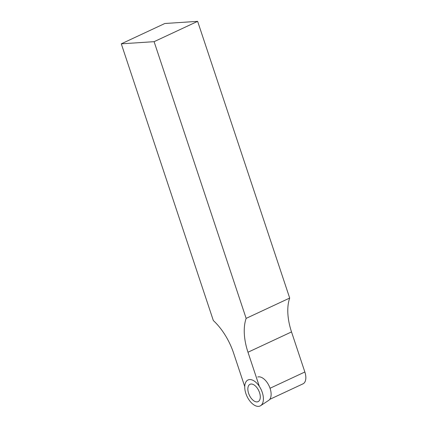 <?xml version="1.0" encoding="UTF-8"?>
<svg xmlns="http://www.w3.org/2000/svg" width="427" height="427" viewBox="0 0 427 427"><rect width="100%" height="100%" fill="white"/><g stroke="black" fill="none" stroke-linecap="round" stroke-linejoin="round"><path stroke-width="0.64" d="M260.678 405.65A14.342 7.83 -115 0 0 262.269 392.424A14.342 7.83 -115 0 0 248.589 379.747A14.342 7.83 -115 0 0 246.971 396.277A14.342 7.83 -115 0 0 260.678 405.65L268.674 400.382A12.943 7.067 -115 0 0 270.104 388.447A12.943 7.067 -115 0 0 257.759 377.004M248.599 393.32A9.559 5.22 65 0 1 250.025 384.3A9.559 5.22 65 0 1 258.799 390.753A9.559 5.22 65 0 1 258.111 401.626A9.559 5.22 65 0 1 248.599 393.32M269.747 399.362L302.989 383.846A12.548 6.853 -115 0 0 304.857 372.002L291.524 331.918A47.322 25.844 -115 0 1 289.687 298.062L246.144 318.382A47.322 25.844 -115 0 0 247.98 352.243L259.333 386.376M289.687 298.062L197.637 21.35L164.833 23.501L121.289 43.826L213.335 320.538A47.322 25.844 -115 0 1 233.628 353.182L244.74 386.59M197.637 21.35L154.099 41.675L121.289 43.826M246.144 318.382L154.099 41.675M291.524 331.918L247.98 352.243M304.857 372.002L270.04 388.255"/></g></svg>
